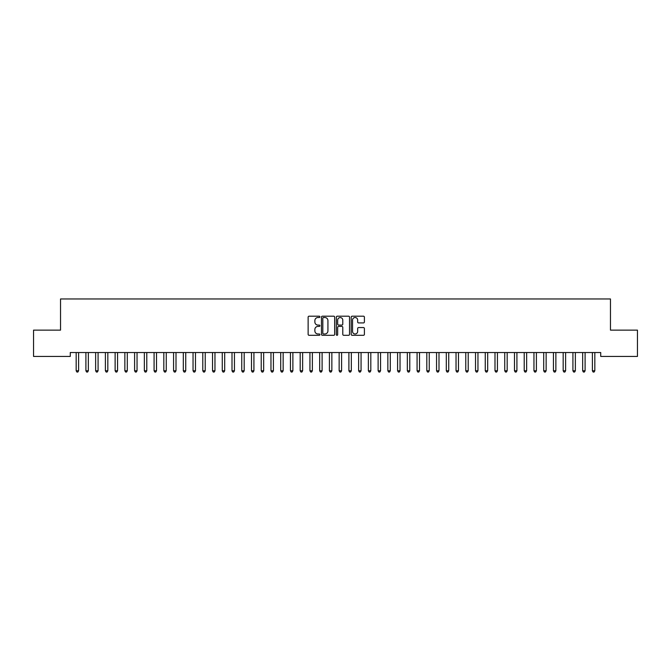 <?xml version="1.0" encoding="UTF-8"?>
<svg xmlns="http://www.w3.org/2000/svg" width="671" height="671" viewBox="0 0 671 671"><rect width="100%" height="100%" fill="white"/><g stroke="black" fill="none" stroke-linecap="round" stroke-linejoin="round"><path stroke-width="1.01" d="M319.916 316.855A0.671 0.671 0 0 0 319.245 316.192L309.088 316.192A0.956 0.956 0 0 0 308.132 317.148L308.132 334.351A0.956 0.956 0 0 0 309.088 335.307L319.245 335.307A0.671 0.671 0 0 0 319.916 334.644A0.671 0.671 0 0 0 319.245 333.973L317.928 333.973A3.061 3.061 0 0 1 314.875 330.912L314.875 329.478A3.061 3.061 0 0 1 317.928 326.416L319.245 326.416A0.671 0.671 0 0 0 319.916 325.754A0.671 0.671 0 0 0 319.245 325.083L317.928 325.083A3.061 3.061 0 0 1 314.875 322.021L314.875 320.587A3.061 3.061 0 0 1 317.928 317.526L319.245 317.526A0.671 0.671 0 0 0 319.916 316.855M363.439 322.927A0.956 0.956 0 0 0 364.395 321.971L364.395 317.148A0.956 0.956 0 0 0 363.439 316.192L352.158 316.192A0.956 0.956 0 0 0 351.201 317.148L351.201 334.351A0.956 0.956 0 0 0 352.158 335.307L363.439 335.307A0.956 0.956 0 0 0 364.395 334.351L364.395 328.522A0.956 0.956 0 0 0 363.439 327.565L358.616 327.565A0.956 0.956 0 0 0 357.66 328.522L357.66 331.415A2.558 2.558 0 0 1 355.102 333.973A2.558 2.558 0 0 1 352.543 331.415L352.543 320.084A2.558 2.558 0 0 1 355.102 317.526A2.558 2.558 0 0 1 357.66 320.084L357.66 321.971A0.956 0.956 0 0 0 358.616 322.927L363.439 322.927M600.73 352.535L70.27 352.535L70.27 356.435L33.55 356.435L33.55 330.132L60.533 330.132L60.533 298.964L610.467 298.964L610.467 330.132L637.45 330.132L637.45 356.435L600.73 356.435L600.73 352.535M334.661 317.148A0.956 0.956 0 0 0 333.705 316.192L322.424 316.192A0.956 0.956 0 0 0 321.468 317.148L321.468 334.351A0.956 0.956 0 0 0 322.424 335.307L333.705 335.307A0.956 0.956 0 0 0 334.661 334.351L334.661 317.148M337.295 316.192L348.576 316.192A0.956 0.956 0 0 1 349.532 317.148L349.532 334.351A0.956 0.956 0 0 1 348.576 335.307L343.745 335.307A0.956 0.956 0 0 1 342.789 334.351L342.789 327.373A0.956 0.956 0 0 0 341.833 326.416L338.629 326.416A0.956 0.956 0 0 0 337.672 327.373L337.672 334.644A0.671 0.671 0 0 1 337.01 335.307A0.671 0.671 0 0 1 336.339 334.644L336.339 317.148A0.956 0.956 0 0 1 337.295 316.192M323.481 317.526A0.671 0.671 0 0 0 322.81 318.197L322.81 333.302A0.671 0.671 0 0 0 323.481 333.973L324.865 333.973A3.061 3.061 0 0 0 327.926 330.912L327.926 320.587A3.061 3.061 0 0 0 324.865 317.526L323.481 317.526M342.789 320.134A2.558 2.558 0 0 0 340.231 317.576A2.558 2.558 0 0 0 337.672 320.134L337.672 324.127A0.956 0.956 0 0 0 338.629 325.083L341.833 325.083A0.956 0.956 0 0 0 342.789 324.127L342.789 320.134M76.033 352.535L76.091 352.678A0.973 0.973 -179.4 0 1 76.167 353.038L76.167 370.769L78.599 370.769L78.599 353.038A0.973 0.973 -179.4 0 1 78.666 352.678L78.725 352.535M78.599 370.769L77.87 372.036L76.897 372.036L76.167 370.769M85.779 352.535L85.838 352.678A0.973 0.973 -179.4 0 1 85.905 353.038L85.905 370.769L88.337 370.769L88.337 353.038A0.973 0.973 -179.4 0 1 88.413 352.678L88.471 352.535M88.337 370.769L87.607 372.036L86.634 372.036L85.905 370.769M95.517 352.535L95.576 352.678A0.973 0.973 -179.4 0 1 95.643 353.038L95.643 370.769L98.083 370.769L98.083 353.038A0.973 0.973 -179.4 0 1 98.151 352.678L98.209 352.535M98.083 370.769L97.345 372.036L96.372 372.036L95.643 370.769M105.255 352.535L105.313 352.678A0.973 0.973 -179.4 0 1 105.389 353.038L105.389 370.769L107.821 370.769L107.821 353.038A0.973 0.973 -179.4 0 1 107.888 352.678L107.947 352.535M107.821 370.769L107.092 372.036L106.119 372.036L105.389 370.769M115.001 352.535L115.051 352.678A0.973 0.973 -179.4 0 1 115.127 353.038L115.127 370.769L117.559 370.769L117.559 353.038A0.973 0.973 -179.4 0 1 117.635 352.678L117.685 352.535M117.559 370.769L116.829 372.036L115.857 372.036L115.127 370.769M124.739 352.535L124.798 352.678A0.973 0.973 -179.4 0 1 124.865 353.038L124.865 370.769L127.297 370.769L127.297 353.038A0.973 0.973 -179.4 0 1 127.373 352.678L127.431 352.535M127.297 370.769L126.567 372.036L125.594 372.036L124.865 370.769M134.477 352.535L134.536 352.678A0.973 0.973 -179.4 0 1 134.603 353.038L134.603 370.769L137.043 370.769L137.043 353.038A0.973 0.973 -179.4 0 1 137.11 352.678L137.169 352.535M137.043 370.769L136.314 372.036L135.332 372.036L134.603 370.769M144.215 352.535L144.273 352.678A0.973 0.973 -179.4 0 1 144.349 353.038L144.349 370.769L146.781 370.769L146.781 353.038A0.973 0.973 -179.4 0 1 146.848 352.678L146.907 352.535M146.781 370.769L146.052 372.036L145.079 372.036L144.349 370.769M153.961 352.535L154.02 352.678A0.973 0.973 -179.4 0 1 154.087 353.038L154.087 370.769L156.519 370.769L156.519 353.038A0.973 0.973 -179.4 0 1 156.595 352.678L156.653 352.535M156.519 370.769L155.789 372.036L154.816 372.036L154.087 370.769M163.699 352.535L163.758 352.678A0.973 0.973 -179.4 0 1 163.825 353.038L163.825 370.769L166.265 370.769L166.265 353.038A0.973 0.973 -179.4 0 1 166.333 352.678L166.391 352.535M166.265 370.769L165.527 372.036L164.554 372.036L163.825 370.769M173.437 352.535L173.495 352.678A0.973 0.973 -179.4 0 1 173.571 353.038L173.571 370.769L176.003 370.769L176.003 353.038A0.973 0.973 -179.4 0 1 176.07 352.678L176.129 352.535M176.003 370.769L175.274 372.036L174.301 372.036L173.571 370.769M183.183 352.535L183.233 352.678A0.973 0.973 -179.4 0 1 183.309 353.038L183.309 370.769L185.741 370.769L185.741 353.038A0.973 0.973 -179.4 0 1 185.817 352.678L185.867 352.535M185.741 370.769L185.011 372.036L184.039 372.036L183.309 370.769M192.921 352.535L192.98 352.678A0.973 0.973 -179.4 0 1 193.047 353.038L193.047 370.769L195.479 370.769L195.479 353.038A0.973 0.973 -179.4 0 1 195.555 352.678L195.613 352.535M195.479 370.769L194.749 372.036L193.776 372.036L193.047 370.769M202.659 352.535L202.717 352.678A0.973 0.973 -179.4 0 1 202.785 353.038L202.785 370.769L205.225 370.769L205.225 353.038A0.973 0.973 -179.4 0 1 205.292 352.678L205.351 352.535M205.225 370.769L204.496 372.036L203.523 372.036L202.785 370.769M212.397 352.535L212.455 352.678A0.973 0.973 -179.4 0 1 212.531 353.038L212.531 370.769L214.963 370.769L214.963 353.038A0.973 0.973 -179.4 0 1 215.03 352.678L215.089 352.535M214.963 370.769L214.234 372.036L213.261 372.036L212.531 370.769M222.143 352.535L222.202 352.678A0.973 0.973 -179.4 0 1 222.269 353.038L222.269 370.769L224.701 370.769L224.701 353.038A0.973 0.973 -179.4 0 1 224.777 352.678L224.835 352.535M224.701 370.769L223.971 372.036L222.998 372.036L222.269 370.769M231.881 352.535L231.94 352.678A0.973 0.973 -179.4 0 1 232.007 353.038L232.007 370.769L234.447 370.769L234.447 353.038A0.973 0.973 -179.4 0 1 234.515 352.678L234.573 352.535M234.447 370.769L233.718 372.036L232.736 372.036L232.007 370.769M241.619 352.535L241.677 352.678A0.973 0.973 -179.4 0 1 241.753 353.038L241.753 370.769L244.185 370.769L244.185 353.038A0.973 0.973 -179.4 0 1 244.252 352.678L244.311 352.535M244.185 370.769L243.456 372.036L242.483 372.036L241.753 370.769M251.365 352.535L251.415 352.678A0.973 0.973 -179.4 0 1 251.491 353.038L251.491 370.769L253.923 370.769L253.923 353.038A0.973 0.973 -179.4 0 1 253.999 352.678L254.049 352.535M253.923 370.769L253.193 372.036L252.221 372.036L251.491 370.769M261.103 352.535L261.162 352.678A0.973 0.973 -179.4 0 1 261.229 353.038L261.229 370.769L263.661 370.769L263.661 353.038A0.973 0.973 -179.4 0 1 263.737 352.678L263.795 352.535M263.661 370.769L262.931 372.036L261.958 372.036L261.229 370.769M270.841 352.535L270.899 352.678A0.973 0.973 -179.4 0 1 270.967 353.038L270.967 370.769L273.407 370.769L273.407 353.038A0.973 0.973 -179.4 0 1 273.474 352.678L273.533 352.535M273.407 370.769L272.678 372.036L271.705 372.036L270.967 370.769M280.579 352.535L280.637 352.678A0.973 0.973 -179.4 0 1 280.713 353.038L280.713 370.769L283.145 370.769L283.145 353.038A0.973 0.973 -179.4 0 1 283.212 352.678L283.271 352.535M283.145 370.769L282.416 372.036L281.443 372.036L280.713 370.769M290.325 352.535L290.384 352.678A0.973 0.973 -179.4 0 1 290.451 353.038L290.451 370.769L292.883 370.769L292.883 353.038A0.973 0.973 -179.4 0 1 292.959 352.678L293.017 352.535M292.883 370.769L292.153 372.036L291.18 372.036L290.451 370.769M300.063 352.535L300.122 352.678A0.973 0.973 -179.4 0 1 300.189 353.038L300.189 370.769L302.629 370.769L302.629 353.038A0.973 0.973 -179.4 0 1 302.696 352.678L302.755 352.535M302.629 370.769L301.9 372.036L300.918 372.036L300.189 370.769M309.801 352.535L309.859 352.678A0.973 0.973 -179.4 0 1 309.935 353.038L309.935 370.769L312.367 370.769L312.367 353.038A0.973 0.973 -179.4 0 1 312.434 352.678L312.493 352.535M312.367 370.769L311.638 372.036L310.665 372.036L309.935 370.769M319.547 352.535L319.606 352.678A0.973 0.973 -179.4 0 1 319.673 353.038L319.673 370.769L322.105 370.769L322.105 353.038A0.973 0.973 -179.4 0 1 322.181 352.678L322.231 352.535M322.105 370.769L321.375 372.036L320.402 372.036L319.673 370.769M329.285 352.535L329.344 352.678A0.973 0.973 -179.4 0 1 329.411 353.038L329.411 370.769L331.851 370.769L331.851 353.038A0.973 0.973 -179.4 0 1 331.919 352.678L331.977 352.535M331.851 370.769L331.113 372.036L330.14 372.036L329.411 370.769M339.023 352.535L339.081 352.678A0.973 0.973 -179.4 0 1 339.149 353.038L339.149 370.769L341.589 370.769L341.589 353.038A0.973 0.973 -179.4 0 1 341.656 352.678L341.715 352.535M341.589 370.769L340.86 372.036L339.887 372.036L339.149 370.769M348.769 352.535L348.819 352.678A0.973 0.973 -179.4 0 1 348.895 353.038L348.895 370.769L351.327 370.769L351.327 353.038A0.973 0.973 -179.4 0 1 351.394 352.678L351.453 352.535M351.327 370.769L350.598 372.036L349.625 372.036L348.895 370.769M358.507 352.535L358.566 352.678A0.973 0.973 -179.4 0 1 358.633 353.038L358.633 370.769L361.065 370.769L361.065 353.038A0.973 0.973 -179.4 0 1 361.141 352.678L361.199 352.535M361.065 370.769L360.335 372.036L359.362 372.036L358.633 370.769M368.245 352.535L368.304 352.678A0.973 0.973 -179.4 0 1 368.371 353.038L368.371 370.769L370.811 370.769L370.811 353.038A0.973 0.973 -179.4 0 1 370.878 352.678L370.937 352.535M370.811 370.769L370.082 372.036L369.1 372.036L368.371 370.769M377.983 352.535L378.041 352.678A0.973 0.973 -179.4 0 1 378.117 353.038L378.117 370.769L380.549 370.769L380.549 353.038A0.973 0.973 -179.4 0 1 380.616 352.678L380.675 352.535M380.549 370.769L379.82 372.036L378.847 372.036L378.117 370.769M387.729 352.535L387.788 352.678A0.973 0.973 -179.4 0 1 387.855 353.038L387.855 370.769L390.287 370.769L390.287 353.038A0.973 0.973 -179.4 0 1 390.363 352.678L390.421 352.535M390.287 370.769L389.557 372.036L388.584 372.036L387.855 370.769M397.467 352.535L397.526 352.678A0.973 0.973 -179.4 0 1 397.593 353.038L397.593 370.769L400.033 370.769L400.033 353.038A0.973 0.973 -179.4 0 1 400.101 352.678L400.159 352.535M400.033 370.769L399.295 372.036L398.322 372.036L397.593 370.769M407.205 352.535L407.263 352.678A0.973 0.973 -179.4 0 1 407.339 353.038L407.339 370.769L409.771 370.769L409.771 353.038A0.973 0.973 -179.4 0 1 409.838 352.678L409.897 352.535M409.771 370.769L409.042 372.036L408.069 372.036L407.339 370.769M416.951 352.535L417.001 352.678A0.973 0.973 -179.4 0 1 417.077 353.038L417.077 370.769L419.509 370.769L419.509 353.038A0.973 0.973 -179.4 0 1 419.585 352.678L419.635 352.535M419.509 370.769L418.779 372.036L417.807 372.036L417.077 370.769M426.689 352.535L426.748 352.678A0.973 0.973 -179.4 0 1 426.815 353.038L426.815 370.769L429.247 370.769L429.247 353.038A0.973 0.973 -179.4 0 1 429.323 352.678L429.381 352.535M429.247 370.769L428.517 372.036L427.544 372.036L426.815 370.769M436.427 352.535L436.486 352.678A0.973 0.973 -179.4 0 1 436.553 353.038L436.553 370.769L438.993 370.769L438.993 353.038A0.973 0.973 -179.4 0 1 439.06 352.678L439.119 352.535M438.993 370.769L438.264 372.036L437.282 372.036L436.553 370.769M446.165 352.535L446.223 352.678A0.973 0.973 -179.4 0 1 446.299 353.038L446.299 370.769L448.731 370.769L448.731 353.038A0.973 0.973 -179.4 0 1 448.798 352.678L448.857 352.535M448.731 370.769L448.002 372.036L447.029 372.036L446.299 370.769M455.911 352.535L455.97 352.678A0.973 0.973 -179.4 0 1 456.037 353.038L456.037 370.769L458.469 370.769L458.469 353.038A0.973 0.973 -179.4 0 1 458.545 352.678L458.603 352.535M458.469 370.769L457.739 372.036L456.766 372.036L456.037 370.769M465.649 352.535L465.708 352.678A0.973 0.973 -179.4 0 1 465.775 353.038L465.775 370.769L468.215 370.769L468.215 353.038A0.973 0.973 -179.4 0 1 468.283 352.678L468.341 352.535M468.215 370.769L467.477 372.036L466.504 372.036L465.775 370.769M475.387 352.535L475.445 352.678A0.973 0.973 -179.4 0 1 475.521 353.038L475.521 370.769L477.953 370.769L477.953 353.038A0.973 0.973 -179.4 0 1 478.02 352.678L478.079 352.535M477.953 370.769L477.224 372.036L476.251 372.036L475.521 370.769M485.133 352.535L485.183 352.678A0.973 0.973 -179.4 0 1 485.259 353.038L485.259 370.769L487.691 370.769L487.691 353.038A0.973 0.973 -179.4 0 1 487.767 352.678L487.817 352.535M487.691 370.769L486.961 372.036L485.989 372.036L485.259 370.769M494.871 352.535L494.93 352.678A0.973 0.973 -179.4 0 1 494.997 353.038L494.997 370.769L497.429 370.769L497.429 353.038A0.973 0.973 -179.4 0 1 497.505 352.678L497.563 352.535M497.429 370.769L496.699 372.036L495.726 372.036L494.997 370.769M504.609 352.535L504.667 352.678A0.973 0.973 -179.4 0 1 504.735 353.038L504.735 370.769L507.175 370.769L507.175 353.038A0.973 0.973 -179.4 0 1 507.242 352.678L507.301 352.535M507.175 370.769L506.446 372.036L505.473 372.036L504.735 370.769M514.347 352.535L514.405 352.678A0.973 0.973 -179.4 0 1 514.481 353.038L514.481 370.769L516.913 370.769L516.913 353.038A0.973 0.973 -179.4 0 1 516.98 352.678L517.039 352.535M516.913 370.769L516.184 372.036L515.211 372.036L514.481 370.769M524.093 352.535L524.152 352.678A0.973 0.973 -179.4 0 1 524.219 353.038L524.219 370.769L526.651 370.769L526.651 353.038A0.973 0.973 -179.4 0 1 526.727 352.678L526.785 352.535M526.651 370.769L525.921 372.036L524.948 372.036L524.219 370.769M533.831 352.535L533.89 352.678A0.973 0.973 -179.4 0 1 533.957 353.038L533.957 370.769L536.397 370.769L536.397 353.038A0.973 0.973 -179.4 0 1 536.465 352.678L536.523 352.535M536.397 370.769L535.668 372.036L534.686 372.036L533.957 370.769M543.569 352.535L543.627 352.678A0.973 0.973 -179.4 0 1 543.703 353.038L543.703 370.769L546.135 370.769L546.135 353.038A0.973 0.973 -179.4 0 1 546.202 352.678L546.261 352.535M546.135 370.769L545.406 372.036L544.433 372.036L543.703 370.769M553.315 352.535L553.365 352.678A0.973 0.973 -179.4 0 1 553.441 353.038L553.441 370.769L555.873 370.769L555.873 353.038A0.973 0.973 -179.4 0 1 555.949 352.678L555.999 352.535M555.873 370.769L555.143 372.036L554.171 372.036L553.441 370.769M563.053 352.535L563.112 352.678A0.973 0.973 -179.4 0 1 563.179 353.038L563.179 370.769L565.611 370.769L565.611 353.038A0.973 0.973 -179.4 0 1 565.687 352.678L565.745 352.535M565.611 370.769L564.881 372.036L563.908 372.036L563.179 370.769M572.791 352.535L572.849 352.678A0.973 0.973 -179.4 0 1 572.917 353.038L572.917 370.769L575.357 370.769L575.357 353.038A0.973 0.973 -179.4 0 1 575.424 352.678L575.483 352.535M575.357 370.769L574.628 372.036L573.655 372.036L572.917 370.769M582.529 352.535L582.587 352.678A0.973 0.973 -179.4 0 1 582.663 353.038L582.663 370.769L585.095 370.769L585.095 353.038A0.973 0.973 -179.4 0 1 585.162 352.678L585.221 352.535M585.095 370.769L584.366 372.036L583.393 372.036L582.663 370.769M592.275 352.535L592.334 352.678A0.973 0.973 -179.4 0 1 592.401 353.038L592.401 370.769L594.833 370.769L594.833 353.038A0.973 0.973 -179.4 0 1 594.909 352.678L594.967 352.535M594.833 370.769L594.103 372.036L593.13 372.036L592.401 370.769"/></g></svg>
